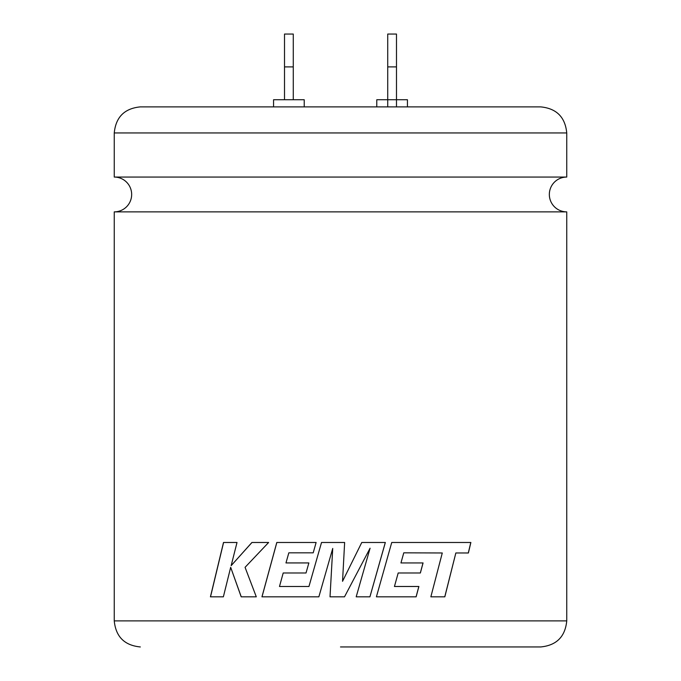 <?xml version="1.0" encoding="UTF-8"?>
<svg xmlns="http://www.w3.org/2000/svg" width="681" height="681" viewBox="0 0 681 681"><rect width="100%" height="100%" fill="white"/><g stroke="black" fill="none" stroke-linecap="round" stroke-linejoin="round"><path stroke-width="1.02" d="M114.255 132.948C115.804 117.115 124.487 108.432 140.32 106.883L540.68 106.883C556.513 108.432 565.196 117.115 566.745 132.948L114.255 132.948L114.255 177.06L566.745 177.06A17.4 17.4 0 0 0 549.337 194.46A17.4 17.4 0 0 0 566.745 211.868L566.745 620.885C565.196 636.718 556.513 645.401 540.68 646.95L340.5 646.95M114.255 177.06A17.4 17.4 0 0 1 131.663 194.46A17.4 17.4 0 0 1 114.255 211.868L566.745 211.868M444.761 596.828L455.844 552.972L444.829 596.828L430.86 596.828L442.275 552.972L403.773 552.827L400.947 562.94L423.063 562.94L420.381 572.985L398.181 572.985L394.444 586.486L398.181 572.985M455.844 552.972L468.392 552.981L470.869 542.485L391.737 542.485L376.406 596.828L416.134 596.828L418.892 586.486L394.444 586.486M344.637 542.485L321.517 542.485L308.944 586.494L279.482 586.494L283.194 572.985L306.024 572.985L308.859 562.932L285.969 562.932L288.829 552.827L313.2 552.827L316.12 542.485L276.792 542.485L261.955 596.828L318.861 596.828L332.728 548.443L330.013 596.828L344.501 596.828L370.081 548.214L356.189 596.828L369.928 596.828L385.344 542.485L361.773 542.485L342.543 581.31L344.637 542.485L342.543 581.31M376.78 106.883L376.78 99.732L407.434 99.732L407.434 106.883M273.566 106.883L273.566 99.732L304.22 99.732L304.22 106.883M230.68 567.324L241.185 596.828L256.294 596.828L245.066 567.324L268.62 542.485L251.91 542.485L231.148 565.656L237.014 542.485L223.504 542.485L210.429 596.828L223.368 596.828L230.68 567.324L241.244 596.828M284.513 99.732L284.513 34.05L293.273 34.05L293.273 99.732M396.487 106.883L396.487 66.891L387.727 66.891L387.727 106.883M387.727 66.891L387.727 34.05L396.487 34.05L396.487 66.891M284.513 66.891L293.273 66.891M251.961 542.485L231.148 565.656M223.581 542.485L210.514 596.828M321.526 542.485L308.944 586.494M276.835 542.485L261.998 596.828M332.728 548.443L330.021 596.828M344.501 596.828L370.081 548.214M369.911 596.828L385.31 542.485M468.307 552.981L470.784 542.485M416.082 596.828L418.841 586.486M420.33 572.985L423.012 562.94M403.773 552.827L400.947 562.94M114.255 211.868L114.255 620.885L566.745 620.885M566.745 132.948L566.745 177.06M114.255 620.885C115.804 636.718 124.487 645.401 140.32 646.95"/></g></svg>
